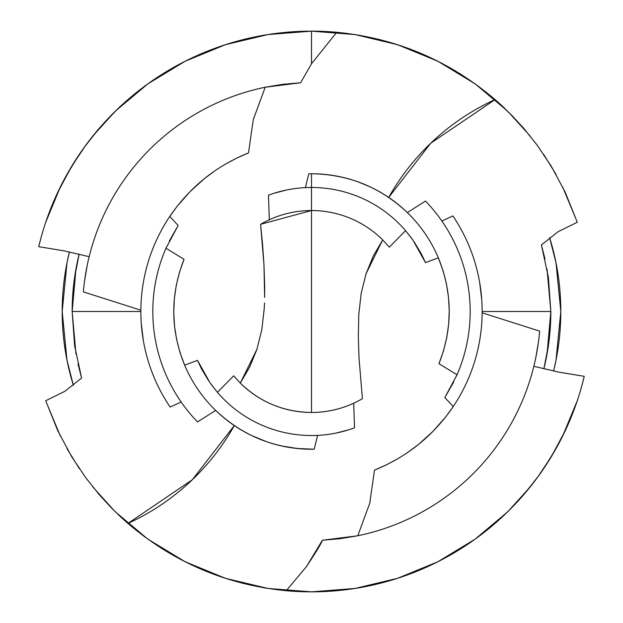 <?xml version="1.0" encoding="UTF-8"?>
<svg xmlns="http://www.w3.org/2000/svg" width="623" height="623" viewBox="0 0 623 623"><rect width="100%" height="100%" fill="white"/><g stroke="black" fill="none" stroke-linecap="round" stroke-linejoin="round"><path stroke-width="0.93" d="M225.479 164.114L236.779 158.071L248.507 152.9L253.257 119.702L265.219 87.236A228.991 228.991 0 0 0 83.35 291.876A228.991 228.991 0 0 1 265.219 87.236L282.858 84.307L300.598 82.766L311.5 63.795L311.5 31.15A280.35 280.35 0 0 1 336.731 32.287L358.427 35.106L379.851 39.607L400.815 45.759L421.164 53.485L440.92 62.806L459.93 73.67L478.028 85.966L495.044 99.587A232.979 232.979 0 0 0 388.705 197.429L430.75 143.197L495.044 99.587C449.354 60.595 396.586 38.167 336.731 32.287L311.5 63.795L300.598 82.766L265.219 87.236L253.257 119.702L248.507 152.9C215.862 166.115 189.61 187.305 169.76 216.469L178.162 225.464L165.975 248.227L184.034 259.3C170.157 294.702 170.359 330.003 184.649 365.187L197.499 360.367L210.138 382.981L217.435 392.342L233.68 375.833L240.307 383.098L256.925 349.277L261.8 329.785L264.214 308.665L261.8 329.785L256.925 349.277L249.737 366.908L240.307 383.098L233.68 375.833L217.435 392.342L211.142 384.391M120.356 516.584A280.35 280.35 0 0 0 127.956 523.413A232.979 232.979 0 0 0 234.295 425.571L192.25 479.803L127.956 523.413C173.646 562.405 226.414 584.833 286.269 590.713L306.36 566.72C316.274 551.737 321.624 542.906 322.403 540.234L357.781 535.764L369.743 503.298L374.493 470.1C407.138 456.885 433.39 435.695 453.24 406.531L444.838 397.536L457.025 374.773L438.966 363.7C452.843 328.298 452.641 292.997 438.351 257.813L425.501 262.633L412.862 240.019L405.565 230.658L389.32 247.167L382.693 239.902L366.075 273.723L361.2 293.215L358.786 314.335L361.2 293.215L366.075 273.723L373.263 256.092L382.693 239.902A100.973 100.973 0 0 0 311.5 210.527L311.5 412.473A100.973 100.973 0 0 0 362.415 398.689L359.027 358.085L358.326 336.731L358.786 314.335L358.326 336.731L359.027 358.085L362.415 398.689A100.973 100.973 0 0 1 240.307 383.098C260.165 402.279 283.893 412.068 311.5 412.473L311.5 187.468A124.032 124.032 0 0 0 268.474 195.17L269.307 219.763L268.474 195.17A124.032 124.032 0 0 1 311.5 187.468L311.5 173.755A137.745 137.745 0 0 0 308.806 173.786L305.395 187.616L308.806 173.786A137.745 137.745 0 0 1 438.351 257.813L443.023 270.561L446.403 283.675L448.49 297.116L449.245 310.706L448.653 324.233L446.738 337.674L443.49 350.897L438.966 363.7L457.025 374.773L456.402 376.183M545.024 259.051L541.41 244.971L548.372 277.212L550.841 311.5L548.404 345.563L543.871 368.832A239.341 239.341 0 0 0 550.841 311.5L548.404 345.563L545 364.034M549.642 237.706A249.309 249.309 0 0 1 553.598 371.035L556.02 360.141L560.809 311.5L556.02 262.859L549.642 237.698M414.163 241.895L421.436 254.067L425.501 262.633L438.351 257.813A137.745 137.745 0 0 0 311.5 173.755L311.5 210.527L260.585 224.311A100.973 100.973 0 0 1 382.693 239.902L389.32 247.167L405.565 230.658L411.858 238.609M286.611 189.992L274.322 193.169M64.13 250.867L89.167 256.692L64.13 250.867L38.751 246.669L64.13 250.867M437.751 61.186L397.482 44.661L355.017 34.545L311.5 31.15A280.35 280.35 0 0 0 38.751 246.669A280.35 280.35 0 0 1 311.5 31.15L311.5 63.795L336.731 32.287A280.35 280.35 0 0 0 311.5 31.15L267.983 34.545L225.518 44.661L185.14 61.241L147.83 83.887L115.823 110.738M117.217 109.383L99.423 128.143L85.515 145.595M104.703 122.209L109.78 116.805M94.065 134.537L99.228 128.369M81.177 151.669L85.663 145.393M65.431 177.173L71.489 166.614L85.795 145.206M52.262 204.772L57.698 192.414M40.775 238.679L38.751 246.669M50.074 210.239L48.251 215.091M76.388 158.795L66.326 175.538L57.456 192.928M97.297 130.635L83.832 147.9M112.047 114.484L105.139 121.734M505.783 513.617L502.66 516.568M518.297 500.791L513.227 506.188M528.935 488.463L523.772 494.631M541.823 471.331L537.338 477.607M557.569 445.827L551.511 456.386L537.485 477.405M570.738 418.228L565.318 430.555M117.879 514.255A280.35 280.35 0 0 0 120.2 516.444M57.822 430.843L45.728 400.737L64.808 391.337L45.728 400.737L57.822 430.843L71.59 456.55L57.822 430.843M85.81 477.81L71.59 456.55L85.81 477.81L99.446 494.88L85.491 477.374M111.19 507.644L99.446 494.88L111.19 507.644L120.317 516.545L111.19 507.644M126.01 521.716L120.317 516.545L126.01 521.716M582.225 384.321L584.249 376.331A280.35 280.35 0 0 1 286.269 590.713L264.573 587.894L243.149 583.393L222.185 577.241L201.836 569.515L182.08 560.194L163.07 549.33L144.972 537.034L127.956 523.413M572.926 412.761L574.741 407.933M546.612 464.205L556.674 447.462L565.544 430.072M525.703 492.365L539.168 475.1M510.953 508.516L517.853 501.274M77.976 363.949L81.59 378.029L64.808 391.337L81.59 378.029L74.628 345.788L72.159 311.5L75.967 354.035M45.931 401.329L60.384 436.139M66.91 448.513L79.44 468.808M92.874 486.991L114.476 510.946M115.847 512.293L147.799 539.097M147.822 539.113L185.14 561.759L225.518 578.339L267.983 588.455M268.1 588.47L311.5 591.85L355.017 588.455L397.482 578.339L437.86 561.759L475.17 539.113L507.184 512.254M508.524 510.946L530.126 486.991M543.708 468.582L556.113 448.474M562.67 436.038L577.248 400.807M505.113 108.745A280.35 280.35 0 0 0 502.823 106.58M502.636 106.408A280.35 280.35 0 0 0 495.044 99.587L511.81 115.356L523.554 128.12L537.19 145.19L551.41 166.45L565.178 192.157L577.272 222.263L558.192 231.663L577.272 222.263L565.178 192.157L551.41 166.45L537.556 145.689M397.521 458.886L386.221 464.929L374.493 470.1L369.743 503.298L357.781 535.764A228.991 228.991 0 0 0 539.65 331.125A228.991 228.991 0 0 1 357.781 535.764L340.142 538.693L322.403 540.234L306.36 566.72L286.269 590.713A280.35 280.35 0 0 0 584.249 376.331L558.87 372.133L533.833 366.308L558.87 372.133L584.249 376.331M535.796 357.633L538.436 342.12M87.204 265.367L84.564 280.88M539.65 331.125L482.147 312.801L539.65 331.125M83.35 291.876L140.853 310.199L83.35 291.876M453.692 381.946L444.838 397.536L453.24 406.531A170.655 170.655 0 0 0 452.874 215.924A170.655 170.655 0 0 1 453.24 406.531L445.679 416.943L432.962 431.373L418.695 444.285L407.995 452.251M459.681 226.85L457.438 223.05M470.677 249.987L468.262 244.052M481.766 299.99L479.655 282.421M169.308 241.054L178.162 225.464L169.76 216.469A170.655 170.655 0 0 0 170.126 407.076A170.655 170.655 0 0 1 169.76 216.469L177.321 206.057L190.038 191.627L204.305 178.715L215.005 170.749M163.319 396.15L165.562 399.95M152.323 373.013L154.738 378.948M141.234 323.01L143.345 340.579M452.874 215.924L441.855 221.009L452.874 215.924M170.126 407.076L181.145 401.991L170.126 407.076M311.5 173.755C348.444 174.261 380.396 187.196 407.341 212.568L425.454 201.065A158.686 158.686 0 0 1 457.025 374.773A158.686 158.686 0 0 0 425.454 201.065L407.341 212.568L403.587 209.063M437.042 214.437L434.044 210.683M281.417 445.92L297.257 448.505L314.194 449.214A137.745 137.745 0 0 1 184.649 365.187L179.977 352.439L176.597 339.325L174.51 325.884L173.755 312.294L174.347 298.767L176.262 285.326L179.51 272.103L184.034 259.3L165.975 248.227A158.686 158.686 0 0 0 197.546 421.935A158.686 158.686 0 0 1 165.975 248.227L166.598 246.817M185.958 408.563L188.956 412.317M208.837 381.105L201.564 368.933L197.499 360.367L184.649 365.187A137.745 137.745 0 0 0 314.194 449.214C276.223 449.409 243.375 436.482 215.659 410.432L197.546 421.935L215.659 410.432L220.363 414.786M324.715 174.393L319.49 173.988M343.102 177.43L331.265 175.18M369.275 186.456L357.672 181.729M375.194 189.369L372.25 187.873M251.731 435.602L266.519 441.691M244.037 431.591L248.702 434.099M314.194 449.214L317.605 435.384L314.194 449.214M311.5 187.468A124.032 124.032 0 0 1 405.565 230.658A124.032 124.032 0 0 0 311.5 187.468M354.526 427.83A124.032 124.032 0 0 1 217.435 392.342A124.032 124.032 0 0 0 354.526 427.83L353.693 403.237L354.526 427.83M336.389 433.008L348.678 429.831M264.487 302.996L264.214 308.665L264.487 302.996M264.674 286.269L264.643 297.381L263.973 264.915L264.674 286.269M262.571 244.403L263.973 264.915L260.585 224.311L262.571 244.403M73.358 385.294A249.309 249.309 0 0 1 69.402 251.965L66.98 262.859L62.191 311.5L66.98 360.141L73.358 385.302M75.951 269.066L72.159 311.492L74.596 277.437L78 258.966M547.049 353.934L550.841 311.508L547.033 268.965M79.129 254.168A239.341 239.341 0 0 0 72.159 311.5L140.845 311.5L72.159 311.5L74.596 277.437L79.129 254.168M541.41 244.971L558.192 231.663L541.41 244.971L548.372 277.212L550.841 311.5L482.155 311.5L550.841 311.5M577.069 221.671L562.616 186.861M556.09 174.487L543.56 154.193M530.134 136.009L508.524 112.054M507.145 110.707L475.178 83.887L437.829 61.225M114.359 112.171L92.874 136.009M79.292 154.418L66.887 174.526M60.33 186.962L45.752 222.209M495.044 99.587L511.81 115.356L523.554 128.12L537.19 145.19M577.264 400.737L565.287 430.61L551.511 456.386M537.205 477.794L523.577 494.857L511.779 507.675L502.691 516.545M81.59 378.029L74.628 345.788L72.159 311.5M45.736 222.263L57.713 192.39L71.489 166.614"/></g></svg>
